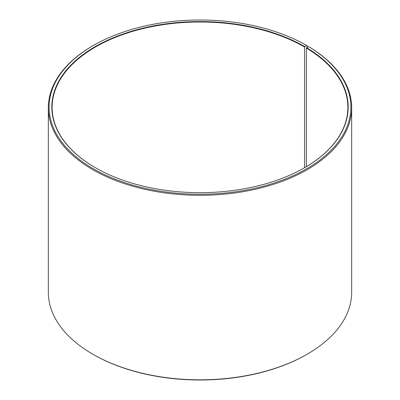 <?xml version="1.0" encoding="UTF-8"?>
<svg xmlns="http://www.w3.org/2000/svg" width="400" height="400" viewBox="0 0 400 400"><rect width="100%" height="100%" fill="white"/><g stroke="black" fill="none" stroke-linecap="round" stroke-linejoin="round"><path stroke-width="0.6" d="M308.555 46.605A150.905 87.125 180 0 1 305.46 169.445A150.905 87.125 180 0 1 92.675 168.37A150.905 87.125 180 0 1 93.29 45.52L92.755 45.83A151.665 87.56 180 0 0 48.335 107.745A151.665 87.56 180 0 0 200 195.305A151.665 87.56 180 0 0 351.665 107.745A151.665 87.56 180 0 0 309.1 46.92L308.555 46.605L306.37 48.065L306.37 166.68M306.37 48.065A147.87 85.375 180 0 1 347.87 107.37A147.87 85.375 180 0 1 304.67 167.68M95.33 167.68A147.87 85.375 180 0 1 52.13 107.37A147.87 85.375 180 0 1 143.41 28.5A147.87 85.375 180 0 1 304.56 47.005L304.56 167.74M351.665 107.745L351.665 292.255A151.665 87.56 180 0 1 307.245 354.17L306.71 354.48A150.905 87.125 180 0 1 93.29 354.48L92.755 354.17A151.665 87.56 180 0 1 48.335 292.255L48.335 107.745M307.245 354.17A151.665 87.56 180 0 1 92.755 354.17M307.245 47.335L307.245 45.83L306.705 45.52L304.56 47.005M93.29 45.52A150.905 87.125 180 0 1 306.705 45.52M306.59 47.7A148.175 85.55 180 0 1 304.78 167.615A148.175 85.55 180 0 1 95.22 167.615A148.175 85.55 180 0 1 95.225 46.63A148.175 85.55 180 0 1 304.775 46.635"/></g></svg>
